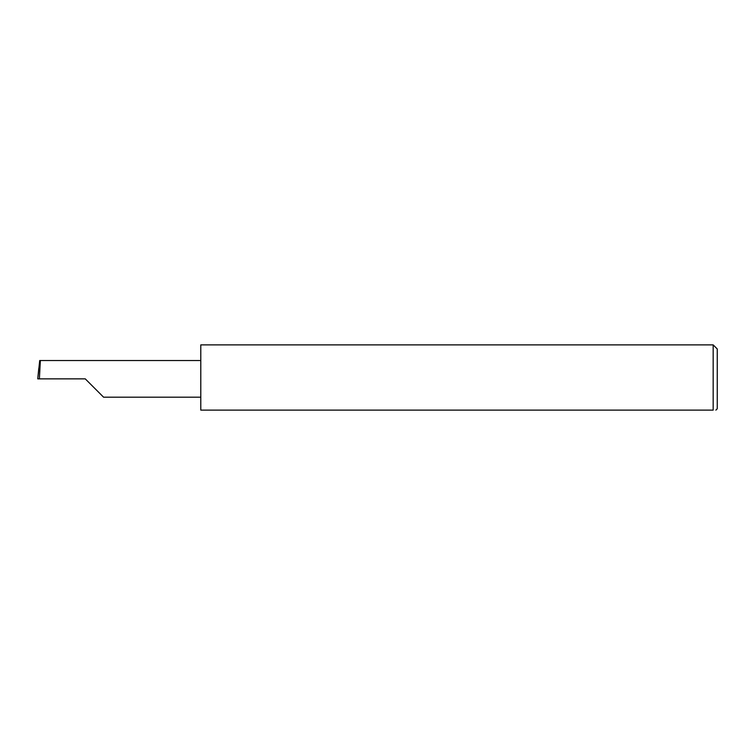 <?xml version="1.0" encoding="UTF-8"?>
<svg xmlns="http://www.w3.org/2000/svg" width="755" height="755" viewBox="0 0 755 755"><rect width="100%" height="100%" fill="white"/><g stroke="black" fill="none" stroke-linecap="round" stroke-linejoin="round"><path stroke-width="1.13" d="M85.258 378.859L103.586 397.196L85.258 378.859L103.586 397.196L85.258 378.859L39.392 378.859L40.355 360.522L39.722 360.522L37.75 378.859L39.392 378.859M713.173 344.884L200.783 344.884L200.783 410.116L713.173 410.116C716.75 410.116 716.75 410.116 713.173 410.116L713.173 344.884L717.25 348.961L717.25 408.757L715.891 410.116M37.75 378.859L38.798 368.261M200.783 360.522L40.355 360.522M103.586 397.196L200.783 397.196"/></g></svg>
